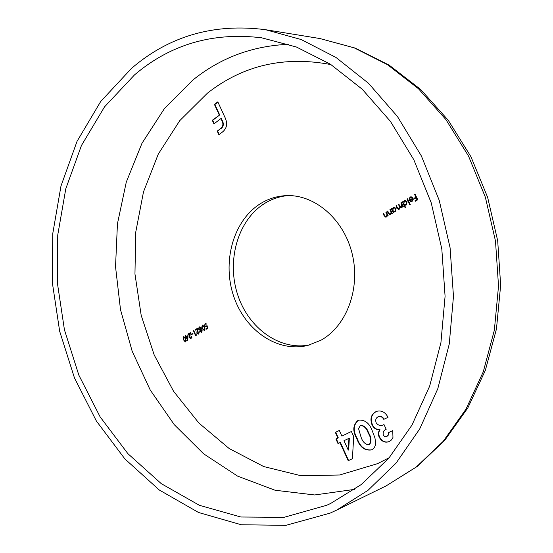 <?xml version="1.0" encoding="UTF-8"?>
<svg xmlns="http://www.w3.org/2000/svg" width="553" height="553" viewBox="0 0 553 553"><rect width="100%" height="100%" fill="white"/><g stroke="black" fill="none" stroke-linecap="round" stroke-linejoin="round"><path stroke-width="0.83" d="M326.567 505.331L330.653 503.451L361.275 484.539L388.787 458.243L411.964 425.119L429.66 386.139L440.921 342.639L445.082 296.297L441.819 249.037L431.236 202.861L413.817 159.72L390.418 121.356L362.174 89.178L330.39 64.203L296.436 47.019L261.638 37.798C212.884 31.95 170.504 44.323 134.503 74.911L104.517 106.888L81.464 145.467L65.793 188.78L57.74 235.053L57.325 282.604L64.438 329.823L78.837 375.134L100.169 416.955L127.909 453.681L161.317 483.688L199.412 505.324L240.859 517.007L283.952 517.345L326.567 505.331M131.566 68.33L100.722 101.469L77.04 141.34L60.982 186.015L52.742 233.691L52.341 282.652L59.662 331.261L74.461 377.92L96.388 421.033L124.902 458.949L159.292 490.006L198.548 512.493L241.329 524.762L285.894 525.35L330.058 513.149L336.708 510.073L368.001 490.331L396.093 463.082L419.741 428.893L437.789 388.745L449.257 344.001L453.467 296.373L450.094 247.813L439.234 200.359L421.393 155.994L397.441 116.503L368.526 83.309L335.975 57.457L301.185 39.526L265.509 29.703C213.997 23.053 169.349 35.931 131.566 68.33M320.878 340.261C346.593 326.256 360.812 288.403 352.13 253.613C343.648 218.753 314.194 193.992 285.763 195.651C275.94 196.197 266.899 199.26 258.638 204.831C232.557 222.52 222.154 263 233.836 296.733C245.276 330.549 277.647 352.959 307.959 345.39L320.878 340.261M287.85 195.589C278.823 196.453 270.5 199.446 262.875 204.582C237.161 221.974 226.654 261.534 237.721 294.88C248.56 328.295 279.908 351.072 309.97 344.844M351.397 431.499L353.706 436.538L352.406 458.734L348.196 460.69L339.984 442.621L337.994 443.582L335.913 438.999L337.904 438.038L335.346 432.405L339.328 430.455L341.899 436.103L351.397 431.499L341.899 436.103M406.994 199.087L407.443 198.817L410.257 204.555L409.808 204.831L406.994 199.087L407.52 198.976M404.367 204.997L405.556 207.43L405.114 207.7L402.314 201.976L402.757 201.707L403.102 202.412L404.195 200.725L405.086 200.428L407.112 201.693L406.248 204.963L404.367 204.997L405.598 205.218M389.927 209.615L390.356 209.345L392.326 213.403L391.89 213.665L391.538 212.94L389.976 214.778L388.261 213.327L387.259 211.26L387.694 210.99L389.112 213.783L390.411 214.025L391.095 212.207L389.927 209.615L390.439 209.511M385.835 212.138L386.27 211.868L388.234 215.912L387.798 216.182L387.446 215.449L385.897 217.281L384.183 215.829L383.188 213.769L383.616 213.506L385.033 216.292L386.326 216.527L387.003 214.723L385.835 212.138L386.347 212.027M207.016 325.565L207.728 328.295L206.186 329.242L205.965 328.724L207.237 327.943L206.863 326.505L206.082 327.03L204.575 325.966L205.108 323.408L206.87 324.106L205.315 323.934L204.914 325.779L205.951 326.47L207.016 325.565M202.025 328.627L202.509 325.088L204.569 327.065L204.465 330.459L202.419 328.544M197.172 332.996L198.416 333.514L199.108 331.634L198.244 334.185L196.854 333.238L197.179 329.104L195.458 330.169L195.237 329.657L197.746 328.109L197.172 332.996M195.707 335.007L196.274 334.662L196.28 335.305L195.596 335.719L193.439 330.763L193.771 330.563L195.707 335.007L196.274 334.835M191.373 334.13L192.79 333.259L193.011 333.763L191.594 334.634L191.373 334.13L192.852 333.397M189.81 337.51L191.041 338.028L191.725 336.162L190.875 338.692L189.499 337.752L189.81 333.646L188.11 334.689L187.889 334.185L190.377 332.65L189.81 337.51M186.326 336.59L188.055 335.526L187.695 340.717L186.216 337.302L185.794 337.558L185.504 335.657L185.829 335.457L186.326 336.59L188.048 335.712M183.354 340.095L183.803 336.611L185.822 338.574L185.732 341.913L183.734 340.012M201.555 332.235L199.93 331.593L200.006 330.231L198.714 329.346L198.541 328.15L199.778 326.795L201.223 327.756L201.085 329.567L202.087 330.293L201.555 332.235M393.397 211.771L393.764 212.525L393.321 212.787L391.351 208.737L391.787 208.467L392.132 209.165L393.204 207.499L394.061 207.209L396.086 208.467L395.236 211.709L393.397 211.771L394.572 211.979M400.863 202.868L401.305 202.598L403.296 206.677L402.854 206.946L402.508 206.234L402.294 207.119L401.07 207.969L400.026 207.493L399.197 209.283L398.637 209.476L397.04 208.087L395.969 205.889L396.404 205.619L397.483 207.824L399.031 208.737L399.183 205.965L398.416 204.382L398.851 204.112L399.86 206.179L401.07 207.375L401.485 207.23L401.699 204.582L400.863 202.868L401.381 202.757M412.469 198.244L411.059 197.331L408.978 199.246L410.098 197.082L411.017 196.764L412.96 198.064L413.215 199.695L412.165 201.327L410.305 201.423L409.213 200.241L412.849 198.223L411.245 197.338M414.584 194.407L415.033 194.131L417.798 199.757L415.358 201.251L415.075 200.67L417.066 199.453L416.215 197.725L414.225 198.942L413.941 198.368L415.932 197.144L414.584 194.407L415.116 194.297M219.264 114.948L214.44 104.462L217.806 101.856L225.223 117.948C227.808 123.913 226.785 128.69 222.147 132.271L218.884 134.711L217.232 131.096L220.937 128.31C223.073 126.367 223.447 123.941 222.057 121.031L220.924 118.563L213.928 123.879L212.276 120.278L219.7 114.969L214.882 104.489L214.44 104.462M372.376 431.112L374.955 437.935L375.646 443.25C375.383 446.444 374.001 448.642 371.498 449.838L371.187 449.976C364.545 450.743 359.775 447.031 356.885 438.84C352.496 431.146 352.828 425.036 357.874 420.515L358.69 420.156C365.021 419.644 369.577 423.294 372.376 431.112M383.277 434.928C384.211 436.559 385.413 437.07 386.893 436.476L388.289 434.935L388.476 432.626L392.741 430.614L392.962 437.464L391.476 439.96L389.015 441.667C384.999 443.022 381.729 441.543 379.213 437.243C378.072 434.513 378.204 432.045 379.614 429.847C376.254 429.958 373.71 428.25 371.969 424.725C369.853 418.739 371.146 414.404 375.84 411.715L376.724 411.335C381.452 410.112 385.227 412.103 388.033 417.308L383.796 419.354C382.365 416.99 380.554 416.105 378.363 416.699L377.948 416.872C375.819 418.082 375.224 420.045 376.171 422.762C378.176 425.478 380.568 426.176 383.353 424.849L383.996 424.573L386.188 429.28C383.741 430.262 382.773 432.142 383.277 434.928M183.306 337.842L183.928 336.653L183.492 336.742M185.635 341.968L184.315 341.007M185.518 341.415L186.347 340.683M185.255 337.482L184.135 337.157M185.504 341.415L185.497 338.782L183.9 337.171L183.285 338.574L183.679 339.895L185.296 341.498L185.939 341.325M187.806 339.874L187.529 339.231M186.596 337.219L186.216 337.302M186.174 337.323L185.58 337.054M186.015 336.964L186.437 336.701L185.995 336.791M185.884 335.581L185.504 335.657M187.633 336.431L186.541 337.095L187.474 339.238L187.633 336.431L188.006 336.348M187.847 339.162L187.474 339.238M191.476 337.938L191.919 337.323M191.767 336.286L191.393 336.362M191.103 338.623L190.025 337.855M189.886 337.669L189.499 337.752M190.211 333.563L189.81 333.646M188.483 334.461L187.889 334.185M188.324 334.095L190.336 332.858M191.967 334.406L191.808 334.04M195.969 335.491L195.755 335M193.826 330.687L193.439 330.763M198.845 333.424L199.308 332.768M199.156 331.759L198.776 331.841M198.472 334.109L197.373 333.321M197.255 333.162L196.854 333.238M197.58 329.028L197.179 329.104M195.831 329.934L195.237 329.657M195.672 329.567L197.711 328.309M200.331 331.51L199.93 331.593M200.29 330.542L200.442 330.141L200.006 330.231M200.442 330.141L199.232 329.436M199.108 329.27L198.714 329.346M198.956 328.295L198.541 328.15M198.976 328.06L199.73 326.906L199.294 326.996M201.43 332.298L200.442 331.648M201.119 327.549L200.103 327.335M200.317 329.671L201.34 328.917M202.025 330.162L201.112 330.017M201.264 331.759L202.211 331.074M200.276 331.406L201.347 331.717L201.748 330.487L200.642 330.127L200.276 331.406M201.783 331.627L201.347 331.717M202.135 330.411L201.748 330.487M199.039 329.132L200.407 329.623L200.877 327.943L199.509 327.507L199.039 329.132M200.843 329.533L200.407 329.623M201.264 327.867L200.877 327.943M201.956 326.422L202.605 325.136L202.17 325.219M204.34 330.521L202.896 329.394M204.658 329.865L205.101 329.118M204.057 326.083L202.833 325.641M204.23 329.954L204.23 327.272L202.384 325.738L201.956 327.086L202.363 328.42L204.23 329.954M206.559 329.014L205.965 328.724M206.393 328.641L207.624 327.888M207.617 327.867L207.237 327.943M207.244 326.429L206.863 326.505M206.297 326.961L205.142 326.146M204.969 325.89L204.575 325.966M204.776 324.818L205.543 323.325L205.108 323.408M206.843 324.065L205.806 323.809M206.739 326.242L207.112 325.917M388.109 215.988L387.446 215.449M386.084 217.246L383.188 213.769M386.713 216.493L387.39 214.688L387.003 214.723M387.39 214.688L386.222 212.103M392.201 213.479L391.538 212.94M390.162 214.744L387.259 211.26M390.798 213.99L391.483 212.179L391.095 212.207M391.483 212.179L390.307 209.587M393.632 212.601L391.738 208.702L391.351 208.737M393.204 207.499L392.132 209.165M393.591 207.472L394.261 207.202M394.496 211.419L395.367 211.184L396.031 208.702L394.296 207.783M392.768 210.486L394.303 211.446L394.987 211.218L395.651 208.737L394.095 207.79L393.432 208.011L392.768 210.486M395.367 211.184L394.987 211.218M396.031 208.702L395.651 208.737M403.158 206.76L402.508 206.234M401.264 207.942L400.026 207.493M398.831 209.442L395.969 205.889M399.411 208.709L400.013 207.817M400.054 207.493L398.796 204.354L398.416 204.382M401.865 207.202L402.086 204.555L401.25 202.847M405.418 207.52L402.314 201.976M404.195 200.725L403.102 202.412M404.575 200.698L405.28 200.421M405.473 204.679L406.372 204.437L407.049 201.935L405.308 201.009M403.745 203.732L405.287 204.7L405.992 204.465L406.669 201.956L405.114 201.009L404.423 201.237L403.745 203.732M406.372 204.437L405.992 204.465M407.049 201.935L406.669 201.956M410.112 204.645L407.374 199.066M409.49 199.218L408.978 199.246M409.351 199.225L410.478 197.062L410.098 197.082M410.478 197.062L411.211 196.764M411.46 201.61L410.305 201.423M410.685 201.396L409.213 200.241M409.593 200.221L412.849 198.223M411.356 201.057L413.022 199.854L413.05 198.755L409.911 200.469L411.162 201.078L411.895 200.843L412.649 199.882L412.669 198.776M413.022 199.854L412.649 199.882M412.275 200.815L411.895 200.843M415.656 201.064L415.075 200.67M415.455 200.649L417.066 199.453M417.439 199.426L416.215 197.725M414.529 198.762L413.941 198.368M414.321 198.34L415.932 197.144M416.305 197.124L414.964 194.386M214.882 104.489L217.937 102.125M219.209 134.469L217.668 131.109L217.232 131.096M217.668 131.109L220.937 128.31M221.373 128.324C223.509 126.381 223.889 123.955 222.5 121.052L221.366 118.584L220.924 118.563M214.246 123.637L212.718 120.298L212.276 120.278M212.718 120.298L219.7 114.969M348.577 460.511L340.378 442.462L339.984 442.621M338.374 443.395L336.307 438.847L335.913 438.999M336.307 438.847L337.904 438.038M338.298 437.879L335.74 432.252L335.346 432.405M335.74 432.252L339.342 430.49M348.272 450.107L348.666 449.948L349.351 438.156L343.994 440.7L348.272 450.107L348.957 438.308M371.395 449.879C364.821 450.481 360.114 446.748 357.273 438.681L356.885 438.84M357.273 438.681C352.883 430.994 353.215 424.891 358.261 420.37L357.874 420.515M358.261 420.37L358.89 420.086M368.581 432.888L368.194 433.04C366.694 428.368 364.102 425.817 360.432 425.395L358.558 428.623L360.978 436.884C362.526 441.826 365.222 444.481 369.079 444.847L369.459 444.688C371.782 441.398 371.485 437.464 368.581 432.888C367.081 428.216 364.489 425.665 360.819 425.25L360.597 425.34M369.079 444.847C371.402 441.557 371.104 437.623 368.194 433.04M388.476 432.626L388.856 432.474L388.939 433.158L388.662 434.776L386.893 436.476M388.856 432.474L392.748 430.635M389.229 441.577C385.254 442.808 382.047 441.308 379.593 437.084L379.213 437.243M379.593 437.084C378.452 434.354 378.584 431.893 379.994 429.695L379.614 429.847M379.994 429.695C376.641 429.799 374.091 428.098 372.356 424.573L371.969 424.725M372.356 424.573C370.24 418.593 371.533 414.259 376.227 411.57L375.84 411.715M376.227 411.57L376.918 411.266M384.155 419.181C382.724 416.838 380.92 415.96 378.743 416.554L378.542 416.637M383.547 424.766L384.003 424.586M288.79 44.302C252.465 45.816 220.44 57.768 192.727 80.164L164.282 108.782L141.976 143.289L126.284 182.11L117.443 223.744L115.536 266.733L120.506 309.68L132.167 351.217L150.222 390.003L174.25 424.663L203.642 453.826L237.603 476.126L275.062 490.241L314.671 494.963L354.75 489.35M330.991 64.597C284.207 55.708 242.995 65.254 207.354 93.236L179.739 120.678L158.276 154.093L143.504 191.843L135.706 232.322L134.96 273.998L141.195 315.369L154.197 354.964L173.587 391.324L198.838 423.004L229.205 448.552L263.705 466.559L301.046 475.739L339.646 474.999L377.575 463.642L389.257 457.69M319.897 38.537L355.192 48.09L389.208 65.178L420.66 89.468L448.276 120.305L470.928 156.693L487.642 197.359L497.693 240.762L500.659 285.217L496.456 328.98L485.334 370.379L467.845 407.893L444.792 440.257L417.197 466.476L386.194 485.852L416.285 467.002L443.264 441.273L465.958 409.213L483.287 371.761L494.354 330.176L498.523 286.025L495.495 241.08L485.354 197.193L468.557 156.146L445.912 119.559L418.462 88.743L387.446 64.646L354.162 47.841L319.897 38.537L265.509 29.703M185.877 338.699L185.497 338.782M189.866 335.443L189.465 335.526M197.234 330.922L196.827 330.998M204.624 327.196L204.23 327.272M384.57 215.794L384.183 215.829M386.934 213.562L386.547 213.596M388.648 213.292L388.261 213.327M391.019 211.052L390.632 211.08M397.427 208.059L397.04 208.087M399.57 205.937L399.183 205.965M402.086 204.555L401.699 204.582M222.5 121.052L222.057 121.031M386.194 485.852L336.708 510.073M185.296 341.498L185.732 341.408M183.9 337.171L184.343 337.081M190.785 338.132L191.22 338.042M198.154 333.618L198.589 333.528M201.036 331.841L201.472 331.759M200.884 330.03L201.32 329.941M200.103 329.747L200.539 329.657M199.889 327.355L200.324 327.265M204.009 330.037L204.444 329.947M202.605 325.648L203.034 325.565M205.592 323.823L206.027 323.74M205.951 326.47L206.387 326.381M385.835 216.707L386.222 216.672M389.913 214.198L390.3 214.17M394.303 211.446L394.69 211.419M394.095 207.79L394.483 207.755M398.602 208.882L398.99 208.854M401.07 207.375L401.457 207.34M405.287 204.7L405.667 204.672M405.114 201.009L405.494 200.988M411.059 197.331L411.432 197.31M411.162 201.078L411.543 201.05M360.432 425.395L360.819 425.25M378.363 416.699L378.743 416.554M383.353 424.849L383.734 424.697"/></g></svg>
